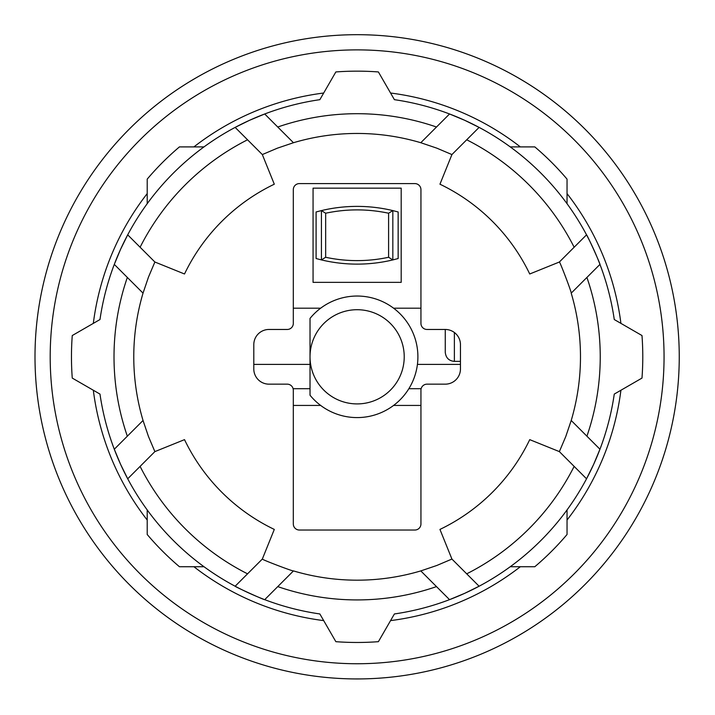 <?xml version="1.0" encoding="UTF-8"?>
<svg xmlns="http://www.w3.org/2000/svg" width="715" height="715" viewBox="0 0 715 715"><rect width="100%" height="100%" fill="white"/><g stroke="black" fill="none" stroke-linecap="round" stroke-linejoin="round"><path stroke-width="1.07" d="M445.257 329.463A15.194 15.194 0 0 1 460.451 344.657L460.451 368.967A15.194 15.194 0 0 1 445.257 384.161L427.016 384.161A6.078 6.078 0 0 0 420.938 390.238L420.938 523.961A6.086 6.078 45 0 1 414.87 530.029L299.379 530.029A6.086 6.078 135 0 1 293.311 523.961L293.311 390.238A6.078 6.078 0 0 0 287.233 384.161L268.992 384.161A15.194 15.194 0 0 1 253.798 368.967L253.798 344.657A15.194 15.194 0 0 1 268.992 329.463L287.233 329.463A6.078 6.078 0 0 0 293.311 323.386L293.311 189.672A6.086 6.078 -135 0 1 299.379 183.594L414.87 183.594A6.086 6.078 -45 0 1 420.938 189.672L420.938 323.386A6.078 6.078 0 0 0 427.016 329.463L445.257 329.463L445.257 352.254C445.847 357.84 448.886 360.878 454.374 361.37L454.374 332.502M401.187 188.152L313.063 188.152L313.063 282.362L401.187 282.362L401.187 188.152M325.656 257.275L321.419 259.903L316.102 258.544L316.102 211.971L321.419 210.594L325.656 213.231A149.953 149.953 0 0 1 388.594 213.231L392.83 210.594A153.466 153.466 0 0 0 321.419 210.594L321.419 259.911A153.466 153.466 0 0 0 392.83 259.911L388.594 257.275A149.953 149.953 0 0 1 325.656 257.275L325.656 213.231M388.594 213.231L388.594 257.275M392.83 259.911L398.148 258.544L398.148 211.971L392.83 210.594L392.83 259.903M518.187 77.846L524.265 81.439A322.125 322.125 0 0 1 632.498 189.672L636.091 195.749M196.062 77.846L189.984 81.439M81.751 189.672L78.158 195.749M78.158 517.875L81.751 523.952M189.984 632.185L196.062 635.778M632.498 523.952L636.091 517.875M518.187 635.778L524.265 632.185M614.265 319.534L641.99 335.541A285.66 285.66 0 0 1 641.99 378.083L614.265 394.09A259.831 259.831 0 0 1 599.957 449.235L593.638 464.393L586.541 478.791A259.831 259.831 0 0 1 450.7 599.206A259.831 259.831 0 0 0 479.104 586.228L464.705 593.325L449.538 599.653A259.831 259.831 0 0 1 394.403 613.953L378.396 641.677A285.66 285.66 0 0 1 335.853 641.677L319.846 613.953A259.831 259.831 0 0 1 264.711 599.653C264.8 600.314 234.44 586.514 235.146 586.228A259.831 259.831 0 0 1 114.293 449.235L120.612 464.393L127.708 478.791L154.878 451.612L148.479 436.534L143.036 420.483A223.357 223.357 0 0 1 143.036 293.141L148.479 277.089L154.878 262.012L184.515 273.988A191.45 191.45 0 0 1 274.301 184.202L262.325 154.565L277.402 148.166L293.454 142.723A223.357 223.357 0 0 1 420.795 142.723L436.847 148.166L451.925 154.565L439.948 184.202A191.45 191.45 0 0 1 529.735 273.988L559.371 262.012L586.541 234.842A259.831 259.831 0 0 1 614.265 319.534M114.731 263.236A259.831 259.831 0 0 1 235.146 127.395L249.544 120.299L264.711 113.98A259.831 259.831 0 0 1 319.846 99.671L335.853 71.947A285.66 285.66 0 0 1 378.396 71.947L394.403 99.671A259.831 259.831 0 0 1 479.104 127.395L464.705 120.299L449.538 113.98L420.795 142.723M143.036 420.483L114.293 449.235A259.831 259.831 0 0 1 99.984 394.09L72.26 378.083A285.66 285.66 0 0 1 72.26 335.541L99.984 319.534A259.831 259.831 0 0 1 114.293 264.398L120.612 249.231L127.708 234.842L154.878 262.012M599.519 450.387A259.831 259.831 0 0 1 586.541 478.791L559.371 451.612L529.735 439.645A191.45 191.45 0 0 1 439.948 529.422L451.925 559.058L436.847 565.467L420.795 570.91A223.357 223.357 0 0 1 293.454 570.91L264.711 599.653M263.504 599.188A259.831 259.831 0 0 1 235.146 586.228L262.325 559.058C261.753 559.559 293.293 571.598 293.454 570.91M451.925 154.565L479.104 127.395A259.831 259.831 0 0 1 586.541 234.842C586.818 234.118 600.627 264.496 599.957 264.398L571.214 293.141C571.902 292.98 559.872 261.44 559.371 262.012M204.007 146.897L179.438 146.897A275.025 275.025 0 0 0 147.21 179.125L147.21 203.695M235.146 127.395A259.831 259.831 0 0 1 263.549 114.418A259.831 259.831 0 0 0 235.146 127.395L262.325 154.565M567.04 203.695L567.04 179.125A275.025 275.025 0 0 0 534.811 146.897L510.242 146.897M510.242 566.727L534.811 566.727A275.025 275.025 0 0 0 567.04 534.498L567.04 509.929M147.21 509.929L147.21 534.498A275.025 275.025 0 0 0 179.438 566.727L204.007 566.727M143.036 293.141L114.293 264.398M264.711 113.98L293.454 142.723M571.214 293.141A223.357 223.357 0 0 1 571.214 420.483L565.771 436.534L559.371 451.612M571.214 420.483L599.957 449.235M451.925 559.058L479.104 586.228M449.538 599.653L420.795 570.91M262.325 559.058L274.301 529.422A191.45 191.45 0 0 1 184.515 439.645L154.878 451.612M574.145 466.386A243.118 243.118 0 0 1 466.698 573.832M436.499 586.604A243.118 243.118 0 0 1 277.751 586.604M140.104 247.238A243.118 243.118 0 0 1 247.551 139.791M277.751 127.02A243.118 243.118 0 0 1 436.499 127.02M247.551 573.832A243.118 243.118 0 0 1 140.104 466.386M127.333 436.186A243.118 243.118 0 0 1 127.333 277.438M466.698 139.791A243.118 243.118 0 0 1 574.145 247.238M357.125 678.937A322.125 322.125 0 0 1 34.999 356.812A322.125 322.125 0 0 1 357.125 34.686A322.125 322.125 0 0 1 679.25 356.812A322.125 322.125 0 0 1 357.125 678.937M586.917 277.438A243.118 243.118 0 0 1 586.917 436.186M420.938 405.432L393.59 405.432M320.66 405.432L293.311 405.432M293.311 308.192L320.66 308.192M393.59 308.192L420.938 308.192M310.024 356.812L310.024 395.225A60.775 60.775 0 0 0 398.621 401.213A60.775 60.775 0 0 0 398.621 312.41A60.775 60.775 0 0 0 310.024 318.407L310.024 356.812M404.225 356.812A47.101 47.101 0 0 0 333.574 316.021A47.101 47.101 0 0 0 333.574 397.603A47.101 47.101 0 0 0 404.225 356.812M421.135 388.719L408.855 388.719M310.024 388.719L293.114 388.719M417.426 364.409L460.451 364.409M253.798 364.409L310.024 364.409M620.915 323.377A265.909 265.909 0 0 0 567.04 193.595M567.04 520.028A265.909 265.909 0 0 0 620.915 390.247M520.341 146.897A265.909 265.909 0 0 0 390.56 93.022M193.908 566.727A265.909 265.909 0 0 0 323.689 620.611M93.325 390.247A265.909 265.909 0 0 0 147.21 520.028M147.21 193.595A265.909 265.909 0 0 0 93.325 323.377M323.689 93.022A265.909 265.909 0 0 0 193.908 146.897M390.56 620.611A265.909 265.909 0 0 0 520.341 566.727M664.056 356.812A306.932 306.932 0 0 1 203.659 622.622A306.932 306.932 0 0 1 203.659 91.002A306.932 306.932 0 0 1 664.056 356.812M460.451 361.37L454.374 361.37"/></g></svg>
